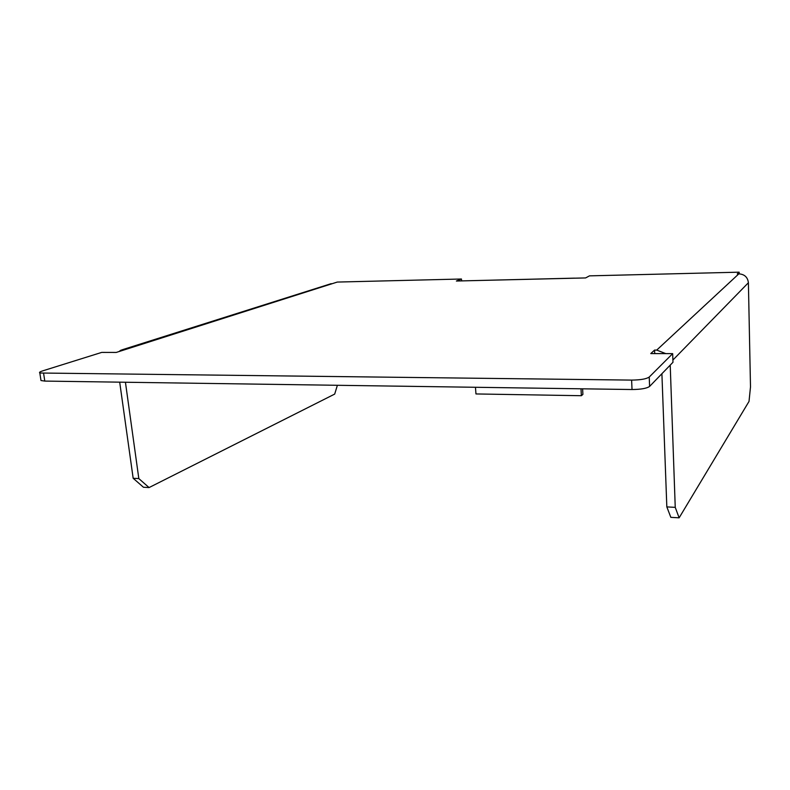 <?xml version="1.0" encoding="UTF-8"?>
<svg xmlns="http://www.w3.org/2000/svg" width="790" height="790" viewBox="0 0 790 790"><rect width="100%" height="100%" fill="white"/><g stroke="black" fill="none" stroke-linecap="round" stroke-linejoin="round"><path stroke-width="1.19" d="M654.712 353.594L654.574 350.079L650.772 353.584L672.675 353.634L649.232 377.037C646.418 378.973 640.542 380 631.625 380.099L39.826 373.008C38.986 372.465 39.875 371.774 42.502 370.925L101.703 352.409L116.219 352.439L337.271 282.07L461.459 279.008L456.383 281.023L585.597 277.932L589.478 275.858L739.144 272.175L737.287 273.883L738.838 273.844L656.727 350.089L665.782 353.624M654.574 350.079L656.727 350.089M574.478 278.149L466.702 280.776M574.37 278.199L575.041 278.179M461.607 280.894L461.459 279.008M118.944 351.57L121.038 350.128L123.783 349.565M331.207 283.65L122.371 349.713M40.863 379.714L40.991 380.533L44.793 381.086L632.02 389.529C640.927 389.45 646.793 388.413 649.607 386.419L672.971 362.284L672.675 353.634M670.216 365.128L675.243 507.358L679.133 517.825L749.019 401.419L750.5 386.912L748.397 282.741C747.715 277.221 744.526 274.258 738.838 273.844M739.144 272.175L739.173 273.844M582.615 388.818L582.902 394.388L581.361 395.711L475.955 393.943L475.471 387.278M581.361 395.711L581.005 388.799M119.695 382.163L133.164 478.276L138.823 478.582L125.432 382.241M337.379 385.293L334.703 394.082L149.063 487.568L143.454 487.252L133.164 478.276M675.243 507.358L666.829 506.904L661.902 373.709M149.063 487.568L138.823 478.582M679.133 517.825L670.848 517.351L666.829 506.904M44.793 381.086L43.628 373.532M632.02 389.529L631.625 380.099M649.607 386.419L649.232 377.037M672.892 360.043L748.397 282.741M40.991 380.533L39.826 373.008"/></g></svg>
